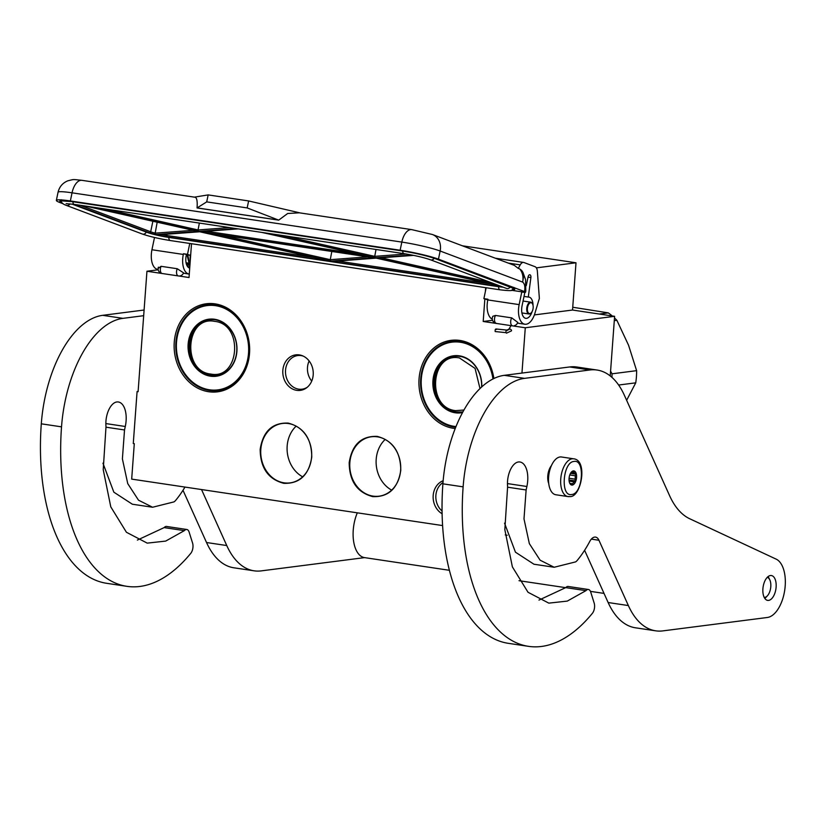 <?xml version="1.0" encoding="UTF-8"?>
<svg xmlns="http://www.w3.org/2000/svg" width="826" height="826" viewBox="0 0 826 826"><rect width="100%" height="100%" fill="white"/><g stroke="black" fill="none" stroke-linecap="round" stroke-linejoin="round"><path stroke-width="1.24" d="M260.169 449.354C263.04 431.286 272.373 422.53 288.181 423.088C303.71 427.218 311.578 438.544 311.763 457.057C308.893 475.126 299.549 483.881 283.752 483.324C268.213 479.204 260.355 467.877 260.169 449.354M260.82 449.385A29.953 25.399 82.7 0 1 282.409 423.459A29.953 25.399 82.7 0 1 288.398 423.531A29.953 25.399 82.7 0 1 311.608 456.974A29.953 25.399 82.7 0 1 290.029 482.89A29.953 25.399 82.7 0 1 260.82 449.385M349.191 462.653C352.062 444.584 361.396 435.839 377.193 436.386C392.732 440.516 400.6 451.843 400.775 470.366C397.905 488.424 388.571 497.18 372.774 496.632C357.235 492.502 349.377 481.176 349.191 462.653M349.842 462.684A29.953 25.399 82.7 0 1 371.421 436.768A29.953 25.399 82.7 0 1 377.41 436.83A29.953 25.399 82.7 0 1 400.631 470.273A29.953 25.399 82.7 0 1 379.041 496.189A29.953 25.399 82.7 0 1 349.842 462.684M610.228 375.933L614.606 316.317L572.532 310.029L576.001 262.782L462.405 245.807M158.2 269.792L146.945 271.238L138.097 391.71L137.085 391.555L133.275 443.531L134.287 443.676L131.685 479.111L442.602 525.573M191.508 243.722L189.03 277.526L146.945 271.238M576.001 262.782L536.363 267.861M492.544 320.281L483.2 321.479L484.852 298.991M485.409 291.33L485.678 287.675M572.532 310.029L534.37 314.912M614.606 316.317L525.284 327.767L483.2 321.479M525.284 327.767L521.96 373.073M138.118 391.421L137.085 391.555M505.254 534.928L507.226 535.227M493.886 378.514A44.398 37.655 -97.3 0 0 459.917 340.446A44.398 37.655 -97.3 0 0 419.061 378.762A44.398 37.655 -97.3 0 0 453.464 428.322A44.398 37.655 -97.3 0 0 455.219 428.539M282.843 370.347A17.904 15.188 -97.3 0 0 290.298 387.631A17.904 15.188 -97.3 0 0 306.539 387.838A17.904 15.188 -97.3 0 0 313.199 374.89A17.904 15.188 -97.3 0 0 302.419 355.748A17.904 15.188 -97.3 0 0 282.843 370.347M443.149 480.742A17.904 15.188 -97.3 0 0 433.185 495.507A17.904 15.188 -97.3 0 0 442.106 513.741M215.121 303.865A44.398 37.655 -97.3 0 0 174.255 342.181A44.398 37.655 -97.3 0 0 208.668 391.741A44.398 37.655 -97.3 0 0 249.524 353.435A44.398 37.655 -97.3 0 0 215.121 303.865M493.535 378.69A43.2 36.643 -97.3 0 0 460.464 341.551A43.2 36.643 -97.3 0 0 451.822 341.458A43.2 36.643 -97.3 0 0 420.589 383.894A43.2 36.643 -97.3 0 0 454.186 427.063A43.2 36.643 -97.3 0 0 455.725 427.259M307.241 387.27A16.943 14.372 82.7 0 1 302.058 389.191A16.943 14.372 82.7 0 1 285.538 370.234A16.943 14.372 -97.3 0 1 297.742 355.562A16.943 14.372 -97.3 0 1 303.245 356.109M442.065 511.036A16.943 14.372 82.7 0 1 435.88 495.383A16.943 14.372 -97.3 0 1 442.994 482.58M215.658 304.97A43.2 36.643 -97.3 0 0 207.027 304.877A43.2 36.643 -97.3 0 0 175.783 347.323A43.2 36.643 -97.3 0 0 209.381 390.481A43.2 36.643 -97.3 0 0 218.012 390.574A43.2 36.643 -97.3 0 0 249.256 348.138A43.2 36.643 -97.3 0 0 215.658 304.97M385.164 439.463A29.953 25.399 -97.3 0 0 376.191 459.308A29.953 25.399 -97.3 0 0 391.658 490.117M296.142 426.154A29.953 25.399 -97.3 0 0 287.169 445.999A29.953 25.399 -97.3 0 0 302.636 476.819M311.722 381.085A16.943 14.372 82.7 0 1 307.489 367.415A16.943 14.372 -97.3 0 1 309.141 360.972M550.446 468.094A11.936 6.154 98.5 0 0 548.536 480.908M560.028 456.974A19.091 9.84 -81.5 0 1 561.463 456.985L573.605 458.802A19.091 9.84 -81.5 0 0 572.17 458.791A19.091 9.84 -81.5 0 0 560.875 477.604A19.091 9.84 -81.5 0 0 567.958 496.571L555.826 494.753A19.091 9.84 98.5 0 1 548.732 475.786A19.091 9.84 98.5 0 1 560.028 456.974M574.018 461.455C585.428 458.977 582.846 494.093 571.592 494.526C560.183 496.994 562.764 461.879 574.018 461.455M572.284 485.068A7.166 3.686 -81.5 0 1 569.764 483.313A7.166 3.686 -81.5 0 1 571.458 471.997A7.166 3.686 -81.5 0 1 573.327 470.903A7.166 3.686 -81.5 0 1 576.569 477.5A7.166 3.686 -81.5 0 1 572.284 485.068M571.138 472.379A6.205 3.201 98.5 0 1 571.644 472.007L573.079 471.13L573.223 471.811A6.205 3.201 -81.5 0 1 574.659 473.298L575.959 474.145L575.257 475.776A6.205 3.201 -81.5 0 1 575.01 479.152L575.464 480.959L574.029 481.837A6.205 3.201 -81.5 0 1 572.356 483.726L572.077 484.769L570.766 483.922A6.205 3.201 98.5 0 1 569.568 482.869M573.223 471.811L572.181 471.646M574.659 473.298L570.88 472.73M575.257 475.776L569.775 474.96M575.01 479.152L569.062 478.264M574.029 481.837L569.124 481.104M572.356 483.726L569.94 483.365M575.959 474.145L570.508 473.329M575.464 480.959L569.021 479.999M532.605 304.061A5.493 2.829 -81.5 0 0 527.731 306.539A5.493 2.829 98.5 0 0 528.072 312.476A5.493 2.829 98.5 0 0 531.314 312.734A5.493 2.829 98.5 0 0 532.832 309.75A5.493 2.829 -81.5 0 0 532.605 304.061L532.409 303.638A5.968 3.077 -81.5 0 1 532.502 303.865M532.409 303.638A5.968 3.077 -81.5 0 0 530.757 302.182A5.968 3.077 -81.5 0 0 527.102 306.343A5.968 3.077 98.5 0 0 528.991 313.983A5.968 3.077 98.5 0 0 530.994 313.075A5.968 3.077 98.5 0 0 531.159 312.889M189.897 265.642L187.801 255.058M189.928 265.218L186.087 262.895M189.381 263.236L188.534 263.948M187.915 264.279L186.521 264.496M186.79 262.854L186.18 263.318M190.156 262.152L190.166 255.41M189.835 266.488L187.099 254.945M189.825 266.622L187.791 266.86M190.063 263.442L187.337 266.23M187.141 262.905L186.366 264.021M514.309 325.671A4.77 4.77 0 0 0 517.768 322.388L511.697 317.865L495.507 315.449L492.854 316.265A4.77 4.77 0 0 0 496.302 323.327M178.013 275.874A4.77 2.457 -81.5 0 1 176.723 270.37A4.77 2.457 -81.5 0 1 177.239 268.729L161.06 266.313A4.77 2.457 98.5 0 0 160.533 267.954A4.77 2.457 98.5 0 0 161.824 273.458M177.239 268.729L183.558 272.848A4.77 4.77 0 0 1 179.046 276.029M522.569 272.053C523.746 273.024 523.777 276.369 522.641 282.089A15.518 13.216 -69.4 0 0 519.657 268.904L518.263 268.388L520.225 264.878A7.166 3.686 98.5 0 1 523.601 262.431A7.166 3.686 98.5 0 1 523.994 262.534L535.052 266.705A7.166 3.686 98.5 0 1 537.365 271.341L539.368 298.434L534.876 313.395A16.706 8.611 -81.5 0 1 524.871 324.236A16.706 8.611 -81.5 0 1 519.151 304.618L521.815 291.826L522.889 292.228A8.353 0.785 -168.2 0 0 525.553 292.197A8.353 0.785 -168.2 0 0 524.458 291.557L438.451 259.157A28.642 2.705 -168.2 0 0 400.135 250.237L70.355 200.955A28.642 2.705 -168.2 0 0 56.354 200.408A28.642 2.705 -168.2 0 0 60.122 202.618L62.931 203.681M438.451 259.157L440.144 251.011L522.641 282.089C524.52 283.514 525.202 286.281 524.696 290.391L525.801 291.041L525.553 292.197M521.815 291.826L511.366 290.267M519.657 268.904L521.516 270.319A15.518 15.518 0 0 1 522.982 272.466L525.543 279.56L525.801 291.041M518.263 268.388L514.309 265.363L432.473 234.522L411.73 229.618A15.518 7.992 -81.5 0 0 401.828 242.09L400.135 250.237M187.502 254.346L183.455 253.737L190.424 255.44L187.502 254.346L189.763 243.453M158.138 269.431L157.663 269.359A16.706 8.611 -81.5 0 1 151.943 249.751L154.503 237.485M151.943 249.751L183.31 254.439L183.455 253.737M190.775 253.758L190.424 255.44M486.163 287.747L483.891 298.63L487.805 299.879M483.891 298.63L487.939 299.239L487.794 299.931A16.706 8.611 -81.5 0 0 492.265 319.166M524.861 292.363L522.084 305.723A10.738 5.534 98.5 0 0 525.759 318.33A10.738 5.534 98.5 0 0 532.12 311.567M533.038 305.413A10.738 5.534 98.5 0 0 528.929 297.081A10.738 5.534 98.5 0 0 528.299 297.061L530.891 277.546L528.041 277.123M530.891 277.546A2.623 1.353 -81.5 0 0 530.075 274.872L529.91 274.8A2.623 1.353 -81.5 0 0 529.765 274.769A2.623 1.353 -81.5 0 0 528.093 276.875L526.265 285.641M300.168 212.943L248.626 200.945L208.162 194.905L194.389 197.135M299.301 212.819L287.665 213.5L278.692 220.139L197.053 207.946C197.62 200.222 196.629 196.64 194.079 197.187M158.396 267.201L158.406 267.159A4.77 4.77 0 0 0 161.504 273.406M158.592 268.14L161.06 266.313M183.31 254.439A16.706 8.611 98.5 0 0 189.03 274.046A16.706 8.611 98.5 0 0 189.278 274.077M189.722 268.109A10.738 5.534 -81.5 0 1 186.232 255.544L186.377 254.842M528.299 297.061L524.014 296.42M208.162 194.905L206.706 201.885L197.053 207.946M248.626 200.945L247.17 207.925L206.706 201.885M278.692 220.139L247.17 207.925M197.207 207.915L278.135 220.015M238.229 228.885L200.429 231.672L238.002 228.854M373.042 257.413L200.429 231.672M373.941 257.764L330.803 261.099L201.162 231.941L374.395 257.826M331.815 251.476L330.276 259.674L330.803 261.099M201.885 232.054L201.162 231.941M199.716 231.765L331.835 261.481L376.233 258.135L499.823 285.92M199.562 231.734L157.002 234.925L199.716 231.776M413.609 255.379L376.718 258.094L413.423 255.337M376.026 249.473L374.725 256.349L375.262 257.764L263.866 232.715M199.355 223.072L198.054 229.948L198.591 231.363L87.195 206.314M197.817 231.342L155.618 234.594L155.185 233.159L157.177 222.204M496.426 329.491C495.476 328.696 495.053 329.378 495.156 331.546L505.977 332.651C505.884 330.483 506.307 329.801 507.257 330.596M523.416 301.087L523.178 300.468M248.533 353.105A42.487 36.034 82.7 0 1 209.432 389.779A42.487 36.034 82.7 0 1 176.506 342.346A42.487 36.034 -97.3 0 1 215.607 305.682A42.487 36.034 -97.3 0 1 248.533 353.105M236.897 351.37A28.765 24.388 -97.3 0 0 214.605 319.259A28.765 24.388 -97.3 0 0 188.142 344.081A28.765 24.388 82.7 0 0 210.424 376.191A28.765 24.388 82.7 0 0 236.897 351.37M244.93 369.625A42.962 36.437 82.7 0 1 218.229 390.306A42.962 36.437 82.7 0 1 176.351 342.253A42.962 36.437 -97.3 0 1 207.305 305.083A42.962 36.437 -97.3 0 1 238.353 318.361M236.742 351.277A28.28 23.985 -97.3 0 0 209.174 319.641A28.28 23.985 -97.3 0 0 188.793 344.112A28.28 23.985 82.7 0 0 216.371 375.747A28.28 23.985 82.7 0 0 236.742 351.277M211.249 319.476A28.28 23.985 -97.3 0 0 210.258 319.745A28.043 23.789 -97.3 0 1 210.64 319.693L209.887 319.786C182.37 321.634 183.764 372.949 211.311 375.365L217.021 375.427A28.043 23.789 -97.3 0 0 223.433 373.486M218.281 375.262L218.415 375.376A28.28 23.985 82.7 0 1 217.393 375.376A28.043 23.789 -97.3 0 0 217.775 375.324A28.043 23.789 -97.3 0 0 220.335 374.828M218.477 375.231L219.179 375.149A28.043 23.789 -97.3 0 1 218.477 375.221L218.591 375.334M214.636 321.366C185.664 315.367 181.555 371.339 210.775 374.044C239.746 380.043 243.856 324.06 214.636 321.366M456.004 426.567A42.487 36.034 82.7 0 1 421.312 378.928A42.487 36.034 -97.3 0 1 455.838 341.912A42.487 36.034 -97.3 0 1 492.957 378.979M481.764 386.898A28.765 24.388 -97.3 0 0 458.967 355.779A28.765 24.388 -97.3 0 0 432.938 380.662A28.765 24.388 82.7 0 0 462.55 412.577M455.838 426.97A42.962 36.437 82.7 0 1 421.157 378.835A42.962 36.437 -97.3 0 1 452.111 341.654A42.962 36.437 -97.3 0 1 483.158 354.943M481.599 387.043A28.28 23.985 -97.3 0 0 453.98 356.223A28.28 23.985 -97.3 0 0 433.598 380.693A28.28 23.985 82.7 0 0 461.166 412.329A28.28 23.985 82.7 0 0 462.828 412.05M456.055 356.058A28.28 23.985 -97.3 0 0 455.064 356.316A28.043 23.789 -97.3 0 1 455.446 356.274L454.692 356.367C427.176 358.216 428.57 409.531 456.117 411.937L461.827 412.009A28.043 23.789 -97.3 0 0 462.952 411.833M462.88 411.967A28.28 23.985 82.7 0 1 462.199 411.957A28.043 23.789 -97.3 0 0 462.581 411.906A28.043 23.789 -97.3 0 0 462.932 411.864L461.827 412.009A28.043 23.789 -97.3 0 1 456.22 411.947M614.286 320.653L616.888 320.323L628.565 345.258L636.619 370.657A65.636 55.662 82.7 0 1 636.423 376.79A65.636 55.662 82.7 0 1 635.731 382.841L618.633 385.03M626.635 400.29L635.731 382.841M610.579 371.132L612.014 373.817A65.636 55.662 82.7 0 1 611.952 377.389M572.728 307.241L608.297 312.878L599.335 314.035M636.619 370.657L612.014 373.817M616.888 320.323A65.636 55.662 -97.3 0 0 614.492 317.958M612.252 315.955A65.636 55.662 -97.3 0 0 608.297 312.878M479.989 388.571L475.074 368.406L459.442 357.947C430.47 351.948 426.361 407.92 455.58 410.625L463.944 410.037M764.226 597.415A10.149 5.224 98.5 0 0 764.731 597.394A10.149 5.224 -81.5 0 0 767.375 595.835L765.805 597.528A12.535 6.453 -81.5 0 1 764.824 598.427M767.22 577.374A10.149 5.224 -81.5 0 1 769.77 579.8A10.149 5.224 -81.5 0 1 767.375 595.835M768.087 576.579A12.535 6.453 -81.5 0 1 768.758 577.725L769.77 579.8M357.317 512.822A29.839 15.374 98.5 0 0 364.514 557.612L449.396 570.301M126.915 586.336A173.047 89.167 -81.5 0 1 61.527 426.846L41.3 423.821A173.047 89.167 -81.5 0 0 106.688 583.311L126.915 586.336A173.047 89.167 -81.5 0 0 190.796 553.306A7.166 3.686 98.5 0 0 192.592 543.136L189.133 532.109A7.166 3.686 98.5 0 0 186.81 529.487A7.166 3.686 98.5 0 0 184.353 530.633L165.675 541.092L147.214 543.126L126.419 532.264L110.777 506.854L103.229 469.643L106.007 426.681A18.141 9.344 -81.5 0 1 105.945 421.146A18.141 9.344 -81.5 0 1 116.796 401.973A20.526 10.573 -81.5 0 1 118.335 401.983A20.526 10.573 -81.5 0 1 125.284 426.484L124.519 429.964L105.914 427.176M184.983 487.072A106.213 54.733 -81.5 0 1 175.701 500.329A11.936 6.154 98.5 0 1 173.997 501.888L152.583 507.247L138.51 500.184L127.741 483.613L122.393 458.884L124.519 429.964M226.758 545.542A95.475 49.199 98.5 0 0 254.078 570.818L233.851 567.792A95.475 49.199 -81.5 0 1 206.531 542.517L226.758 545.542L201.534 489.55M254.078 570.818A95.475 49.199 98.5 0 0 261.253 570.88L364.607 557.622M61.527 426.846A102.641 52.885 -81.5 0 1 122.94 318.351L143.683 315.687M137.374 540.08L164.126 527.607A7.166 3.686 -81.5 0 1 166.584 526.461L186.81 529.487M152.583 507.247L132.356 504.221L113.843 492.172L102.94 463.149M206.531 542.517L183 490.283M41.3 423.821A102.641 52.885 -81.5 0 1 102.703 315.325L144.096 310.018M528.516 646.345A173.047 89.167 -81.5 0 1 463.128 486.855L442.901 483.829A173.047 89.167 -81.5 0 0 508.289 643.32L528.516 646.345A173.047 89.167 -81.5 0 0 592.397 613.315A7.166 3.686 98.5 0 0 594.193 603.145L590.735 592.118A7.166 3.686 98.5 0 0 588.411 589.496A7.166 3.686 98.5 0 0 585.954 590.642L567.276 601.101L548.815 603.135L528.02 592.273L512.378 566.873L504.831 529.662L507.608 486.69A18.141 9.344 -81.5 0 1 507.546 481.155A18.141 9.344 -81.5 0 1 518.398 461.982A20.526 10.573 -81.5 0 1 519.936 461.992A20.526 10.573 -81.5 0 1 526.885 486.493L526.121 489.973L507.515 487.185M628.359 605.551A95.475 49.199 98.5 0 0 655.679 630.827L635.452 627.801A95.475 49.199 -81.5 0 1 608.132 602.526L628.359 605.551L598.943 540.256A11.936 6.154 -81.5 0 0 595.536 537.096A11.936 6.154 -81.5 0 0 589.764 541.453A106.213 54.733 -81.5 0 1 577.302 560.338A11.936 6.154 98.5 0 1 575.598 561.897L554.184 567.255L540.111 560.193L529.342 543.622L523.994 518.893L526.121 489.973M655.679 630.827A95.475 49.199 98.5 0 0 662.855 630.888L767.344 617.487A29.839 15.374 -81.5 0 0 784.7 590.342A29.839 15.374 -81.5 0 0 776.172 559.14L689.71 518.749A95.475 49.199 -81.5 0 1 669.587 495.652L624.394 395.324A95.475 49.199 98.5 0 0 597.064 370.038A95.475 49.199 98.5 0 0 589.898 369.976L524.541 378.36L504.304 375.334L569.661 366.961A95.475 49.199 -81.5 0 1 576.837 367.012L597.064 370.038M463.128 486.855A102.641 52.885 -81.5 0 1 524.541 378.36M776.12 587.11A12.566 6.474 98.5 0 0 771.37 575.536A12.566 6.474 98.5 0 0 762.904 588.814A12.566 6.474 98.5 0 0 767.653 600.388A12.566 6.474 98.5 0 0 776.12 587.11M551.417 465.627A12.008 6.185 98.5 0 0 547.783 476.003A12.008 6.185 98.5 0 0 548.743 483.551M538.975 600.089L565.727 587.627A7.166 3.686 -81.5 0 1 568.185 586.47L588.411 589.496M554.184 567.255L533.957 564.23L515.445 552.181L504.541 523.157M608.132 602.526L584.601 550.292M442.901 483.829A102.641 52.885 -81.5 0 1 504.304 375.334M569.393 496.581A19.091 9.84 -81.5 0 1 567.958 496.571L569.868 496.591C581.205 497.551 588.174 460.082 573.605 458.802M496.044 323.255A4.77 2.457 -81.5 0 1 494.671 317.721A4.77 2.457 -81.5 0 1 495.507 315.449M511.697 317.865A4.77 2.457 98.5 0 0 510.86 320.147A4.77 2.457 98.5 0 0 512.223 325.681M524.458 291.557L524.696 290.391M432.473 234.522A15.518 13.216 -69.4 0 1 440.144 251.011A28.642 2.705 -168.2 0 0 401.828 242.09L72.048 192.819A28.642 2.705 -168.2 0 0 58.047 192.262L56.354 200.408M61.919 202.576A25.059 2.364 11.8 0 1 72.11 201.616L401.89 250.897A25.059 2.364 11.8 0 1 435.416 258.703L511.48 287.355A25.059 2.364 11.8 0 1 512.306 289.792M70.355 200.955L72.048 192.819A15.518 7.992 -81.5 0 1 81.95 180.336L194.668 197.177M519.151 304.618L487.794 299.931M508.32 263.102L520.225 264.878M530.075 274.872L529.487 274.779M503.117 287.159A15.518 1.466 11.8 0 1 497.933 286.581L168.153 237.299A15.518 1.466 11.8 0 1 147.4 232.478L72.017 204.074M168.287 237.32A1.198 0.619 -81.5 0 1 168.225 237.32L498.006 286.601A1.198 0.619 -81.5 0 1 497.933 286.581M147.059 232.343A1.198 1.012 -69.4 0 0 147.224 232.426C152.727 234.316 159.728 235.947 168.225 237.32A1.198 0.619 -81.5 0 1 168.153 237.299M71.924 204.063L147.224 232.426A1.198 1.012 -69.4 0 0 147.4 232.478M261.914 232.426L373.662 257.557M331.773 261.46L376.233 258.135M157.002 234.925A13.123 1.239 -168.2 0 0 166.986 236.866L496.767 286.137A13.123 1.239 -168.2 0 0 501.764 286.653M498.863 285.559L376.718 258.094M411.844 255.028L375.262 257.764M236.05 228.554L198.591 231.363M73.937 204.332L149.423 232.777A13.123 1.239 -168.2 0 0 155.618 234.594M85.243 206.025L198.106 231.404M356.378 253.675L206.448 231.27M367.859 256.855L330.276 259.674L218.498 234.543M496.374 285.156A1.198 0.619 98.5 0 0 496.767 286.137M161.751 234.615A11.936 1.125 -168.2 0 0 166.645 235.482L314.345 257.547M166.904 234.233L166.645 235.482A1.198 0.619 98.5 0 0 166.986 236.866M337.844 261.057L491.016 283.948M490.293 282.337L381.23 257.805M406.134 253.995L374.725 256.349L281.098 235.286M229.535 227.584L198.054 229.948L104.437 208.895M80.473 205.313L150.683 231.765A1.198 1.012 110.6 0 1 149.423 232.777M193.212 230.309L155.185 233.159A11.936 1.125 -168.2 0 1 150.683 231.765L152.872 221.234M146.305 232.085A3.562 3.036 110.6 0 1 142.34 234.026L66.287 205.375A3.562 3.036 110.6 0 0 70.024 203.836M168.855 237.413A3.562 1.838 98.5 0 0 170.218 240.531C159.015 238.735 149.723 236.566 142.34 234.026M66.121 203.661L74.268 204.383A3.562 1.838 -81.5 0 1 72.905 201.74M498.636 286.694A3.562 1.838 98.5 0 0 499.998 289.812L170.218 240.531M74.268 204.383L404.048 253.665A3.562 1.838 -81.5 0 1 402.685 251.021M404.048 253.665C414.92 255.43 423.717 257.475 430.46 259.787L506.514 288.439A3.562 3.036 -69.4 0 0 510.251 286.911M430.46 259.787A3.562 3.036 -69.4 0 0 434.187 258.27M508.795 329.915C509.167 328.521 510.076 328.614 511.5 330.194L511.47 330.865L506.462 333.167M213.242 319.528A28.043 23.789 -97.3 0 0 210.64 319.693L213.191 319.528M216.577 320.044A28.043 23.789 -97.3 0 0 215.493 319.848A28.043 23.789 -97.3 0 0 209.887 319.786M211.415 375.365A28.043 23.789 -97.3 0 0 217.021 375.427L220.294 374.849M212.045 319.507L212.282 319.476A28.043 23.789 -97.3 0 0 212.045 319.507L211.342 319.61M458.048 356.109A28.043 23.789 -97.3 0 0 455.446 356.274L457.996 356.099M461.383 356.625A28.043 23.789 -97.3 0 0 460.299 356.429A28.043 23.789 -97.3 0 0 454.692 356.367M456.84 356.089L457.088 356.058A28.043 23.789 -97.3 0 0 456.84 356.089L456.148 356.192M164.126 527.607L184.353 530.633M125.284 426.484L105.852 423.573M122.94 318.351L102.703 315.325M565.727 587.627L585.954 590.642M526.885 486.493L507.453 483.582M598.943 540.256L591.344 539.12M569.661 366.961L589.898 369.976M528.991 313.983L521.908 312.93M530.757 302.182L523.054 301.036M61.269 200.212L60.856 200.801L72.172 201.637L401.952 250.918C415.53 253.107 426.629 255.688 435.24 258.652L513.989 288.594L513.844 287.882M299.002 212.767L411.73 229.618M183.413 273.21L189.03 274.046M523.601 262.431L495.332 258.208M517.479 323.131L524.871 324.236M81.95 180.336C72.11 179.325 74.526 179.19 67.825 180.811C62.652 182.938 59.4 186.759 58.047 192.262M498.006 286.601L503.168 287.18M373.352 257.485L261.842 232.416M374.168 257.805L201.523 232.003M331.763 261.47L199.634 231.755M499.864 285.941L376.305 258.156M197.961 231.373L85.171 206.015M61.382 199.737C60.649 202.06 62.28 203.939 66.287 205.375M513.927 287.407L512.254 289.823C513.049 290.855 508.961 290.855 499.998 289.812M506.514 288.439L507.525 288.615M511.439 325.031L508.826 329.233L506.782 330.08L495.951 328.975M514.784 325.527L514.402 326.146M186.067 262.74L187.368 262.936M188.132 263.05L190.073 263.339M221.802 389.851L218.229 390.306M210.867 304.618L207.305 305.083M455.673 341.2L452.111 341.654M604.012 593.398L590.456 591.375M565.676 587.668L519.007 580.699"/></g></svg>
